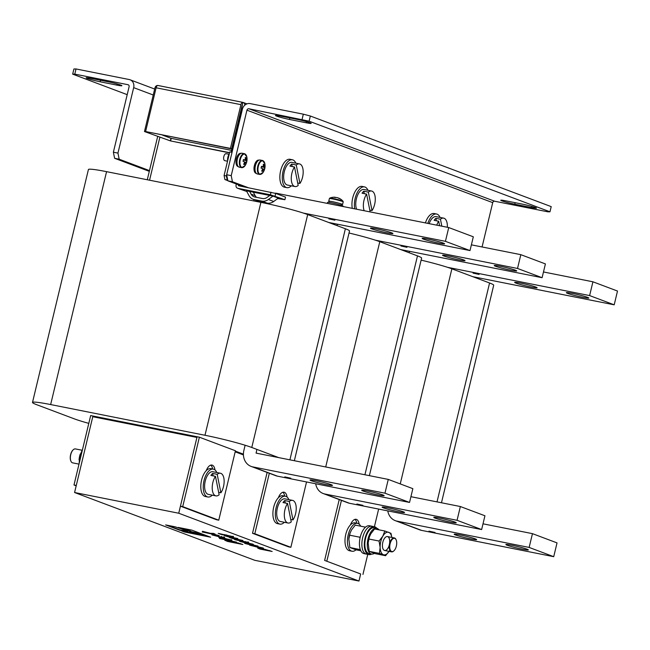<?xml version="1.0" encoding="UTF-8"?>
<svg xmlns="http://www.w3.org/2000/svg" width="650" height="650" viewBox="0 0 650 650"><rect width="100%" height="100%" fill="white"/><g stroke="black" fill="none" stroke-linecap="round" stroke-linejoin="round"><path stroke-width="0.97" d="M250.242 545.122L262.925 547.95L258.895 547.544L249.6 545.122M262.925 547.95L263.518 548.259M240.159 541.328L252.842 544.156L248.812 543.749L239.517 541.328M252.842 544.156L253.435 544.464M234.049 538.939L229.499 537.591L242.84 540.451L234.049 538.939M224.421 534.625L232.822 536.624C233.878 537.038 233.512 537.095 231.725 536.794L227.654 535.421L226.623 535.372L228.743 536.104L221.227 534.471L218.238 533.349L223.844 534.633M232.822 536.624L233.431 536.941M226.493 534.918L226.623 535.372M223.608 537.225C225.412 537.932 224.591 537.964 221.154 537.314L212.062 534.918L211.835 534.398L219.7 536.762C221.618 537.128 222.089 537.119 221.106 536.729L224.591 537.729M214.143 535.226L212.062 534.918L211.835 534.398M221.609 536.567L221.179 536.437M236.543 542.124L219.481 538.468L236.543 542.124M178.734 513.232L74.579 492.513L254.816 560.316L358.971 581.043L178.734 513.232L196.934 437.434L92.779 416.715L92.942 416.024L76.278 485.452L73.994 484.997L76.188 485.818M190.726 531.505L200.639 533.918L203.832 535.405L189.507 532.317L181.61 530.928L184.438 531.992L210.649 537.209L191.847 530.132L178.197 527.418L190.726 531.505L202.369 534.089M175.094 526.801L165.628 524.916L179.928 530.294L187.265 531.586L186.16 530.928L188.102 531.042L175.094 526.801M200.086 534.121L189.572 531.806L195.065 533.536L200.086 534.121M224.973 540.215L233.301 541.686L242.848 544.497L227.638 541.466L224.77 540.264M221.634 538.029L219.546 537.737C217.969 537.087 218.839 537.071 222.154 537.696L231.043 540.02C232.586 540.662 231.701 540.662 228.369 540.036L218.749 537.298M231.043 540.02L231.839 540.442M219.213 535.608L202.15 531.952L211.242 533.756L202.524 531.294L210.454 533.341L213.265 533.366L215.118 534.064L212.656 534.04L219.213 535.608M229.003 537.046L224.461 535.689L237.803 538.549L229.003 537.046M247.796 542.262C249.186 542.783 248.69 542.815 246.326 542.368L235.016 539.719C234.016 539.313 234.536 539.305 236.584 539.695L248.609 542.653M235.089 539.443L234.488 539.443M252.793 544.863L250.876 545.017L245.082 543.506C244.075 543.083 244.668 543.083 246.862 543.497L258.001 546.097L253.248 545.301M245.148 543.213L244.554 543.229M257.863 548.064L264.526 549.234L272.163 551.484L260 549.063L257.701 548.096M74.579 492.513L92.779 416.715L196.934 437.434L197.096 436.743L92.942 416.024L197.096 436.743L180.432 506.171L216.482 519.732L218.757 520.187L235.43 450.759L199.379 437.198L182.715 506.626L218.757 520.187M358.971 581.043L360.669 573.974L324.618 560.414L360.669 573.974M243.433 454.927L235.17 451.823L243.433 454.927M181.123 527.995L190.816 531.156M183.479 531.253L194.041 533.544M203.263 535.372L208.609 536.437M203.799 534.633L204.206 535.324M186.119 531.001L186.582 530.546M167.749 525.338L180.018 529.953L186.144 531.034M196.251 533.138L191.523 532.196L198.803 534.097L196.284 533.008M198.559 533.626L198.803 534.097M190.182 531.765L191.856 532.317M198.835 533.975L200.224 534.178M240.809 543.725L238.672 543.303M234.187 542.409L232.237 542.027M228.337 541.247L227.638 541.466M227.727 541.125L225.014 540.061M234.715 541.986L234.658 542.214C233.269 541.978 233.179 542.076 234.398 542.49L238.648 543.4L238.274 542.88M228.873 540.938L228.434 541.288L228.898 541.458L232.213 542.116L231.026 541.328M232.213 542.116L228.434 541.288M238.648 543.4L234.658 542.214C233.269 541.978 233.179 542.076 234.398 542.49M231.124 539.679C232.676 540.312 231.782 540.321 228.451 539.687M228.556 539.232L228.987 539.354M221.764 537.623L222.048 538.224L228.491 539.508L222.048 538.224M212.152 534.576L211.924 534.056M223.697 536.884C225.493 537.591 224.672 537.615 221.236 536.965M212.68 533.942L211.266 533.658M211.055 533.341L211.242 533.756M214.175 533.707L212.656 534.04M226.419 535.242L224.916 534.909M224.437 534.56L224.876 535.08M232.903 536.283C233.959 536.697 233.594 536.754 231.806 536.453L231.725 536.794M231.806 536.453L230.872 536.096M227.703 536.356L227.207 536.234M232.7 538.436L232.245 538.135M247.886 541.913C249.267 542.433 248.771 542.466 246.407 542.019L246.326 542.368M246.407 542.019L245.968 541.929M242.385 541.06L240.329 541.109M237.039 539.979L235.414 539.484M239.387 540.353L240.102 540.369M237.908 539.979L240.012 540.711L237.234 540.166M240.094 540.394L239.306 540.702M242.946 540.914L242.182 541.141L245.627 541.832L242.182 541.141M245.684 541.588L244.953 541.881M242.06 541.872L240.37 541.352M252.655 544.091L250.884 543.79M245.416 542.498L250.664 543.725L245.464 542.303M242.125 541.596L242.247 542.051M252.834 544.692L250.876 545.017M247.073 543.749L245.399 543.246M249.819 544.594L247.244 543.928L249.819 544.594M247.138 543.481L247.244 543.928M252.143 545.667L250.453 545.147M262.738 547.885L260.967 547.584M255.499 546.293L260.748 547.519L255.547 546.097M252.208 545.391L252.33 545.846M270.124 550.712L268.84 550.461M264.899 549.681L263.697 549.437M260.081 548.722L257.912 547.861M260.983 548.633L263.656 549.583L263.023 548.974M263.656 549.583L260.642 548.917M265.403 549.876L268.808 550.607L265.403 549.876L265.663 549.477M243.417 454.171L235.341 451.132M149.557 180.204L159.851 137.329L149.557 180.204M253.711 200.931L254.028 199.607L253.711 200.931M277.688 198.559L284.903 199.704L270.392 194.789L237.851 188.313L240.313 189.239A2.844 2.47 110.6 0 1 239.972 189.142L237.518 188.216A2.844 2.47 -69.4 0 0 237.851 188.313M246.764 191.474L240.313 189.239M261.787 201.094A9.766 8.499 -69.4 0 0 268.369 199.493L272.984 196.105L246.407 190.816L249.047 195.65A9.766 8.499 -69.4 0 0 253.126 199.274A9.766 8.499 -69.4 0 0 254.296 199.607L259.618 201.606L267.109 203.093L261.787 201.094L254.296 199.607M272.984 196.105L278.314 198.104L273.691 201.5A9.766 8.499 110.6 0 1 267.109 203.093M231.124 152.165L242.409 105.186M237.518 188.216A2.844 2.47 -69.4 0 1 236.08 185.071L236.34 184.015M227.849 180.659L224.9 179.554L224.096 175.492L229.759 151.889L232.042 152.344L226.371 175.947L224.096 175.492M227.76 180.221L227.183 180.009L226.371 175.947M284.903 199.704L285.521 197.121L275.697 193.424L238.477 185.729L238.534 184.836M240.882 186.209L240.988 185.762M271.017 192.205L270.392 194.789M275.697 193.424L275.072 196.007M227.183 180.009L224.9 179.554M240.931 104.658L230.425 148.411L231.652 148.874L145.6 131.536L156.106 87.782L240.931 104.658A2.844 1.389 -78.7 0 1 242.791 102.359A2.844 1.389 -78.7 0 1 242.905 102.391L242.287 104.967M242.158 105.121L231.652 148.874M230.425 148.411L145.6 131.536M157.755 85.475A2.844 2.47 110.6 0 0 154.976 87.791L144.471 131.544L170.341 140.871L170.958 138.287M144.471 131.544L170.341 140.871M229.523 152.88L170.584 140.936L229.572 152.669M171.21 138.352L170.584 140.936M242.686 102.351L158.08 85.516A2.844 1.389 101.3 0 0 157.966 85.483A2.844 1.389 101.3 0 0 156.106 87.782M244.757 105.227A2.844 2.47 110.6 0 0 242.913 102.399L242.905 102.391M227.646 160.696A5.33 2.6 -78.7 0 1 229.214 154.164M256.523 197.34A7.101 6.183 110.6 0 1 255.198 195.683L253.281 192.181M249.632 191.457L251.103 194.147A7.101 6.183 -69.4 0 0 254.069 196.779A7.101 6.183 -69.4 0 0 254.914 197.015L262.405 198.51A7.101 6.183 -69.4 0 0 267.191 197.348L269.758 195.463M259.618 201.606A9.766 8.499 110.6 0 1 258.456 201.273L253.126 199.274M74.774 74.124L127.993 84.711A1.779 1.544 -69.4 0 1 129.098 86.743L113.384 152.206L117.951 153.107L133.664 87.644A7.101 6.183 -69.4 0 0 130.081 79.788A7.101 6.183 -69.4 0 0 129.236 79.544L76.017 68.957L74.774 74.124L72.67 74.141L127.197 94.656M72.67 74.141L73.913 68.973L76.017 68.957M107.884 81.729L91.154 78.398A9.766 0.682 -166.5 0 0 86.166 77.813A9.766 0.682 -166.5 0 0 100.165 81.794L116.894 85.118A9.766 0.682 -166.5 0 0 121.883 85.703A9.766 0.682 -166.5 0 0 107.884 81.729M117.951 153.107L119.161 159.201L149.476 170.609M119.161 159.201L114.603 158.291L149.297 171.348M114.603 158.291L113.384 152.206M362.952 574.429L367.762 554.369M371.662 554.06A14.211 6.931 -78.7 0 1 368.867 554.588A14.211 6.931 -78.7 0 1 364.837 539.305A14.211 6.931 -78.7 0 1 374.408 526.719L378.641 509.064M339.227 499.566L324.618 560.414M341.421 500.386L326.901 560.869M359.149 524.152A9.766 4.769 101.3 0 0 356.135 519.309A9.766 4.769 101.3 0 0 350.431 524.891M354.941 519.374A9.766 4.769 -78.7 0 1 356.793 523.217M269.327 473.265L254.808 533.747L252.525 533.293L288.576 546.853L290.859 547.308L306.548 481.942M254.808 533.747L290.859 547.308M267.134 472.436L252.525 533.293M287.056 497.031A9.766 4.769 101.3 0 0 284.042 492.188A9.766 4.769 101.3 0 0 278.338 497.77M282.848 492.253A9.766 4.769 -78.7 0 1 284.7 496.096M182.715 506.626L180.432 506.171M256.222 200.436L255.994 201.386M214.963 469.901A9.766 4.769 101.3 0 0 211.949 465.067A9.766 4.769 101.3 0 0 206.245 470.649M210.754 465.124A9.766 4.769 -78.7 0 1 212.607 468.975M157.666 136.508L147.282 179.757M199.379 437.198L90.667 415.569L73.994 484.997M494.65 201.232L547.869 211.819L549.973 211.803L309.108 121.184L248.877 108.761A1.779 1.544 -69.4 0 0 246.943 110.183L492.716 202.646A1.779 1.544 110.6 0 1 494.65 201.232L248.877 108.761M302.096 119.348L303.331 114.181L250.112 103.594A7.101 6.183 -69.4 0 0 242.377 109.273L226.663 174.736L231.221 175.646L246.943 110.183M303.331 114.181L310.351 116.017L309.108 121.184M549.973 211.803L551.208 206.627L310.351 116.017M289.469 119.454L306.199 122.785A9.766 0.682 -166.5 0 0 311.188 123.37A9.766 0.682 -166.5 0 0 297.18 119.389L280.459 116.066A9.766 0.682 -166.5 0 0 275.462 115.481A9.766 0.682 -166.5 0 0 289.469 119.454L289.835 117.926M514.759 204.214L531.489 207.545A9.766 0.682 -166.5 0 0 536.477 208.13A9.766 0.682 -166.5 0 0 522.478 204.149L505.749 200.826A9.766 0.682 -166.5 0 0 500.76 200.241A9.766 0.682 -166.5 0 0 514.759 204.214L515.133 202.686M492.716 202.646L482.073 246.967M243.62 186.753L227.882 180.83L226.663 174.736M231.221 175.646L232.44 181.74L227.882 180.83M248.186 187.663L232.44 181.74M328.648 222.454L470.007 250.575L473.314 236.795L448.736 227.549L277.071 193.399A14.389 12.521 -69.4 0 0 274.771 193.188M262.332 202.142A14.389 12.521 -69.4 0 0 262.137 202.605M448.736 227.549L445.429 241.329L303.314 213.062M328.868 218.871L334.88 220.196L328.868 218.871M371.808 228.865A11.546 0.804 13.5 0 1 370.467 228.134A11.546 0.804 13.5 0 1 381.875 230.043A11.546 0.804 13.5 0 1 392.917 233.529A11.546 0.804 13.5 0 1 384.345 232.269A11.546 0.804 13.5 0 1 371.808 228.865M423.499 239.151A11.546 0.804 13.5 0 1 422.159 238.42A11.546 0.804 13.5 0 1 433.574 240.329A11.546 0.804 13.5 0 1 444.608 243.807A11.546 0.804 13.5 0 1 436.044 242.556A11.546 0.804 13.5 0 1 423.499 239.151M470.007 250.575L445.429 241.329M337.829 224.283A14.389 12.521 -69.4 0 0 336.724 225.493M400.741 249.576L542.1 277.704L545.407 263.916L520.829 254.67L471.38 244.839M520.829 254.67L517.522 268.458L375.408 240.183M400.961 245.993L406.973 247.317L400.961 245.993M443.901 255.986A11.546 0.804 13.5 0 1 442.561 255.255A11.546 0.804 13.5 0 1 453.976 257.164A11.546 0.804 13.5 0 1 465.01 260.65A11.546 0.804 13.5 0 1 456.438 259.391A11.546 0.804 13.5 0 1 443.901 255.986M495.601 266.273A11.546 0.804 13.5 0 1 494.252 265.541A11.546 0.804 13.5 0 1 505.668 267.451A11.546 0.804 13.5 0 1 516.709 270.936A11.546 0.804 13.5 0 1 508.137 269.677A11.546 0.804 13.5 0 1 495.601 266.273M542.1 277.704L517.522 268.458M387.79 510.892A14.389 12.521 -69.4 0 0 395.298 520.658A14.389 12.521 -69.4 0 0 397.02 521.146L529.149 547.43L532.456 533.65L557.034 542.896L553.727 556.684L421.598 530.392A14.389 12.521 110.6 0 1 419.876 529.904L395.298 520.658M483.007 523.819L532.456 533.65M428.976 531.139L434.988 532.464L428.976 531.139M455.528 534.966A11.546 0.804 -166.5 0 0 468.065 538.371A11.546 0.804 -166.5 0 0 476.637 539.63A11.546 0.804 -166.5 0 0 465.603 536.144A11.546 0.804 -166.5 0 0 454.188 534.235A11.546 0.804 -166.5 0 0 455.528 534.966M507.227 545.253A11.546 0.804 -166.5 0 0 519.764 548.657A11.546 0.804 -166.5 0 0 528.336 549.908A11.546 0.804 -166.5 0 0 517.294 546.431A11.546 0.804 -166.5 0 0 505.887 544.521A11.546 0.804 -166.5 0 0 507.227 545.253M529.149 547.43L553.727 556.684M256.872 449.394L256.116 453.115L388.269 479.407L412.848 488.654L409.541 502.434L277.404 476.149A14.389 12.521 110.6 0 1 275.689 475.654L251.111 466.407A14.389 12.521 -69.4 0 0 252.826 466.903L384.963 493.188L388.269 479.407M245.123 445.25L243.864 450.499A14.389 12.521 -69.4 0 0 251.111 466.407M284.789 476.889L290.794 478.213L284.789 476.889M311.342 480.724A11.546 0.804 -166.5 0 0 323.879 484.128A11.546 0.804 -166.5 0 0 332.451 485.379A11.546 0.804 -166.5 0 0 321.417 481.902A11.546 0.804 -166.5 0 0 310.001 479.993A11.546 0.804 -166.5 0 0 311.342 480.724M363.041 491.002A11.546 0.804 -166.5 0 0 375.578 494.414A11.546 0.804 -166.5 0 0 384.15 495.666A11.546 0.804 -166.5 0 0 373.108 492.188A11.546 0.804 -166.5 0 0 361.692 490.279A11.546 0.804 -166.5 0 0 363.041 491.002M384.963 493.188L409.541 502.434M315.697 483.762A14.389 12.521 -69.4 0 0 323.204 493.537A14.389 12.521 -69.4 0 0 324.927 494.024L457.056 520.309L460.363 506.529L484.941 515.775L481.634 529.555L349.497 503.271A14.389 12.521 110.6 0 1 347.783 502.783L323.204 493.537M410.914 496.689L460.363 506.529M356.882 504.01L362.895 505.343L356.882 504.01M383.435 507.845A11.546 0.804 -166.5 0 0 395.972 511.249A11.546 0.804 -166.5 0 0 404.544 512.501A11.546 0.804 -166.5 0 0 393.51 509.023A11.546 0.804 -166.5 0 0 382.094 507.114A11.546 0.804 -166.5 0 0 383.435 507.845M435.134 518.131A11.546 0.804 -166.5 0 0 447.671 521.536A11.546 0.804 -166.5 0 0 456.243 522.787A11.546 0.804 -166.5 0 0 445.201 519.309A11.546 0.804 -166.5 0 0 433.794 517.4A11.546 0.804 -166.5 0 0 435.134 518.131M457.056 520.309L481.634 529.555M409.923 251.404A14.389 12.521 -69.4 0 0 408.817 252.614M472.834 276.697L614.193 304.826L617.5 291.046L592.922 281.799L543.473 271.96M592.922 281.799L589.615 295.579L447.501 267.304M473.062 273.114L479.066 274.438L473.062 273.114M515.994 283.108A11.546 0.804 13.5 0 1 514.654 282.384A11.546 0.804 13.5 0 1 526.069 284.294A11.546 0.804 13.5 0 1 537.103 287.771A11.546 0.804 13.5 0 1 528.531 286.52A11.546 0.804 13.5 0 1 515.994 283.108M567.694 293.394A11.546 0.804 13.5 0 1 566.353 292.662A11.546 0.804 13.5 0 1 577.761 294.572A11.546 0.804 13.5 0 1 588.803 298.058A11.546 0.804 13.5 0 1 580.231 296.806A11.546 0.804 13.5 0 1 567.694 293.394M614.193 304.826L589.615 295.579M391.82 537.428A11.546 5.631 101.3 0 0 388.773 532.334A11.546 5.631 101.3 0 0 382.817 536.193A11.546 5.631 101.3 0 0 380.128 547.398A11.546 5.631 101.3 0 0 383.394 554.726A11.546 5.631 101.3 0 0 389.049 551.363M389.748 541.149A7.101 3.469 101.3 0 0 387.473 536.567A7.101 3.469 101.3 0 0 382.688 542.856A7.101 3.469 101.3 0 0 384.694 550.501A7.101 3.469 101.3 0 0 389.748 541.149M368.152 543.034A11.546 5.631 -78.7 0 1 368.16 542.921A11.546 5.631 -78.7 0 1 369.289 537.233A11.546 5.631 -78.7 0 1 369.322 537.144M391.852 537.436L390.967 533.317L384.816 531.001L382.817 536.193L379.056 541.044L380.128 547.398L379.438 553.394L369.192 551.354L375.342 553.67L385.588 555.709L389.35 550.867M379.438 553.394L385.588 555.709M384.816 531.001L374.571 528.962L370.801 533.804L369.346 537.054L368.152 542.969L369.192 551.354M379.056 541.044L368.802 539.004M387.449 536.559A7.101 3.469 -78.7 0 1 389.707 541.149A7.101 3.469 -78.7 0 1 384.678 550.493L391.536 551.858A7.101 3.469 -78.7 0 1 389.529 544.212A7.101 3.469 -78.7 0 1 394.314 537.924A7.101 3.469 -78.7 0 1 395.972 539.492A7.101 3.469 -78.7 0 1 396.053 539.663M79.056 459.956A11.546 5.631 -78.7 0 1 79.064 459.843A11.546 5.631 -78.7 0 1 80.202 454.163A11.546 5.631 -78.7 0 1 80.226 454.074M82.542 449.418L79.714 455.926L79.138 463.572M80.917 456.17L79.714 455.926M348.839 539.191A11.546 5.631 -78.7 0 1 348.847 539.077A11.546 5.631 -78.7 0 1 349.976 533.398A11.546 5.631 -78.7 0 1 350.009 533.301M360.319 549.616L349.879 547.519L356.029 549.827L360.815 550.778M365.503 527.158L355.257 525.119L351.496 529.969L350.041 533.219L348.847 539.126L349.879 547.519M360.401 536.494L359.743 537.201L349.497 535.161M359.743 537.201L360.002 538.184M367.933 190.296A14.211 6.931 101.3 0 0 364.488 186.891L362.05 186.412A14.211 6.931 101.3 0 0 352.731 197.876A14.211 6.931 101.3 0 0 352.308 208.366M364.488 186.891A14.211 6.931 101.3 0 0 355.16 198.364A14.211 6.931 101.3 0 0 354.746 208.853M295.839 163.174A14.211 6.931 101.3 0 0 292.394 159.77L289.957 159.291A14.211 6.931 101.3 0 0 280.637 170.755A14.211 6.931 101.3 0 0 284.416 187.159L286.845 187.639A14.211 6.931 101.3 0 0 291.33 185.819M292.394 159.77A14.211 6.931 101.3 0 0 283.067 171.243A14.211 6.931 101.3 0 0 286.845 187.639M368.867 554.588L366.438 554.109A14.211 6.931 -78.7 0 1 362.408 538.817A14.211 6.931 -78.7 0 1 371.979 526.24L374.408 526.719A14.211 6.931 -78.7 0 1 376.789 528.288M288.884 499.639A14.211 6.931 101.3 0 0 285.439 496.243L283.01 495.755A14.211 6.931 101.3 0 0 273.683 507.227A14.211 6.931 101.3 0 0 277.461 523.624L279.898 524.111A14.211 6.931 101.3 0 0 284.375 522.283M285.439 496.243A14.211 6.931 101.3 0 0 276.112 507.707A14.211 6.931 101.3 0 0 279.898 524.111M366.438 554.109A14.211 6.931 -78.7 0 1 362.408 538.817A14.211 6.931 -78.7 0 1 371.979 526.24L369.549 525.753A14.211 6.931 -78.7 0 0 359.978 538.338A14.211 6.931 -78.7 0 0 364 553.621L366.438 554.109M216.791 472.517A14.211 6.931 101.3 0 0 213.346 469.121L210.909 468.634A14.211 6.931 101.3 0 0 201.589 480.106A14.211 6.931 101.3 0 0 205.368 496.503L207.797 496.99A14.211 6.931 101.3 0 0 212.282 495.162M213.346 469.121A14.211 6.931 101.3 0 0 204.019 480.586A14.211 6.931 101.3 0 0 207.797 496.99M360.717 526.207A14.211 6.931 101.3 0 0 357.533 523.364L355.103 522.884A14.211 6.931 101.3 0 0 345.776 534.349A14.211 6.931 101.3 0 0 349.554 550.753L351.991 551.233A14.211 6.931 101.3 0 0 356.021 549.827M357.533 523.364A14.211 6.931 101.3 0 0 348.205 534.836A14.211 6.931 101.3 0 0 351.991 551.233M440.026 217.417A14.211 6.931 101.3 0 0 436.581 214.021L434.151 213.533A14.211 6.931 101.3 0 0 425.409 222.909M436.581 214.021A14.211 6.931 101.3 0 0 427.838 223.397M292.524 500.37A11.546 5.631 101.3 0 1 296.229 507.967A11.546 5.631 101.3 0 1 292.988 519.911L289.299 501.467A11.546 5.631 101.3 0 1 292.524 500.37L284.919 498.851A11.546 5.631 101.3 0 0 279.955 501.954A11.546 5.631 101.3 0 0 276.705 513.898A11.546 5.631 101.3 0 0 280.418 521.495L288.015 523.014A11.546 5.631 101.3 0 0 291.241 521.909L287.552 503.466A11.546 5.631 101.3 0 0 284.31 515.409A11.546 5.631 101.3 0 0 288.015 523.014M292.988 519.911L290.753 519.472M287.552 503.466L282.994 502.556A11.546 5.631 -78.7 0 1 284.741 500.557L289.299 501.467M285.228 503.003L284.741 500.557M299.479 163.898A11.546 5.631 101.3 0 1 303.184 171.502A11.546 5.631 101.3 0 1 299.934 183.438L296.254 164.994A11.546 5.631 101.3 0 1 299.479 163.898L291.874 162.386A11.546 5.631 101.3 0 0 286.91 165.482A11.546 5.631 101.3 0 0 283.66 177.426A11.546 5.631 101.3 0 0 287.365 185.031L294.97 186.542A11.546 5.631 101.3 0 0 298.196 185.445L294.507 166.993A11.546 5.631 101.3 0 0 291.265 178.937A11.546 5.631 101.3 0 0 294.97 186.542M299.934 183.438L297.708 182.999M294.507 166.993L289.949 166.091A11.546 5.631 -78.7 0 1 291.688 164.084L296.254 164.994M292.175 166.53L291.688 164.084M364.195 210.73A11.546 5.631 101.3 0 1 366.6 194.114L370.159 211.916M369.801 210.121L372.027 210.568A11.546 5.631 101.3 0 0 375.277 198.624A11.546 5.631 101.3 0 0 371.572 191.019L363.967 189.507A11.546 5.631 101.3 0 0 359.848 191.498A11.546 5.631 101.3 0 0 356.598 209.219M366.6 194.114L362.042 193.213A11.546 5.631 -78.7 0 1 363.781 191.214L368.347 192.116A11.546 5.631 101.3 0 1 371.572 191.019M372.027 210.568L368.347 192.116M364.276 193.651L363.781 191.214M441.829 226.176L440.44 219.237A11.546 5.631 101.3 0 1 443.666 218.14L436.061 216.629A11.546 5.631 101.3 0 0 431.096 219.732A11.546 5.631 101.3 0 0 429.163 223.657M447.346 227.273A11.546 5.631 101.3 0 0 443.666 218.14M436.369 220.781L435.882 218.335A11.546 5.631 -78.7 0 0 434.135 220.334L438.693 221.244A11.546 5.631 101.3 0 0 436.767 225.168M435.882 218.335L440.44 219.237M438.693 221.244L439.595 225.729M393.811 550.916A7.101 3.469 -78.7 0 1 393.673 551.046A7.101 3.469 -78.7 0 1 391.536 551.858M394.322 550.412A6.752 3.291 101.3 0 0 396.126 539.825A6.752 3.291 101.3 0 0 391.674 540.101A6.752 3.291 101.3 0 0 389.935 548.844A6.752 3.291 101.3 0 0 393.941 550.802A6.752 3.291 101.3 0 0 394.322 550.412M258.326 166.351A6.841 3.339 101.3 0 0 258.993 173.485A6.841 3.339 101.3 0 0 263.104 172.404L263.104 172.404A11.546 11.546 0 0 0 264.842 163.662L264.842 163.662A6.841 3.339 101.3 0 0 261.747 160.956A6.841 3.339 101.3 0 0 258.326 166.351M264.152 164.564A11.416 3.201 -10.4 0 0 263.307 164.239A11.505 10.01 110.6 0 1 263.226 166.246A1.796 0.878 101.3 0 0 262.795 166.741A11.505 0.804 -166.5 0 0 261.495 166.319A11.416 6.402 -73.8 0 1 261.064 168.098A11.505 0.804 13.5 0 1 262.364 168.513A1.796 0.878 101.3 0 0 262.511 169.236A11.505 10.01 110.6 0 1 261.666 171.08A11.416 1.771 -143.3 0 0 262.502 171.397A11.505 10.01 -69.4 0 0 263.356 169.553A1.796 0.878 101.3 0 0 263.786 169.049A11.505 0.804 13.5 0 1 264.314 169.317A11.416 11.375 158.8 0 0 264.745 167.546A11.505 0.804 -166.5 0 0 264.217 167.278A1.796 0.878 101.3 0 0 264.071 166.562A11.505 10.01 -69.4 0 0 264.152 164.564L263.315 164.832M263.356 169.553L262.486 169.293M262.502 171.397L261.82 170.787M262.998 166.449L264.071 166.562M261.463 166.489L262.795 166.741M262.389 168.764L263.786 169.049M264.217 167.278L261.414 166.701M264.745 167.546L261.406 166.757M263.51 161.135A7.101 3.469 101.3 0 0 262.429 160.485L260.081 160.014A7.101 3.469 101.3 0 0 255.418 165.75A7.101 3.469 101.3 0 0 257.311 173.948L259.659 174.419A7.101 3.469 101.3 0 0 260.902 174.224M240.305 159.567A6.841 3.339 101.3 0 0 240.971 166.701A6.841 3.339 101.3 0 0 245.082 165.62L245.082 165.62A11.546 11.546 0 0 0 246.821 156.886L246.821 156.886A6.841 3.339 101.3 0 0 243.717 154.172A6.841 3.339 101.3 0 0 240.305 159.567M246.123 157.779A11.416 3.201 -10.4 0 0 245.278 157.463A11.505 10.01 110.6 0 1 245.204 159.461A1.796 0.878 101.3 0 0 244.766 159.965A11.505 0.804 -166.5 0 0 243.466 159.543A11.416 6.402 -73.8 0 1 243.043 161.314A11.505 0.804 13.5 0 1 244.343 161.736A1.796 0.878 101.3 0 0 244.489 162.451A11.505 10.01 110.6 0 1 243.636 164.296A11.416 1.771 -143.3 0 0 244.481 164.621A11.505 10.01 -69.4 0 0 245.326 162.768A1.796 0.878 101.3 0 0 245.765 162.273A11.505 0.804 13.5 0 1 246.293 162.541A11.416 11.375 158.8 0 0 246.724 160.761A11.505 0.804 -166.5 0 0 246.188 160.493A1.796 0.878 101.3 0 0 246.049 159.778A11.505 10.01 -69.4 0 0 246.123 157.779L245.294 158.048M245.326 162.768L244.465 162.508M244.481 164.621L243.799 164.011M244.977 159.673L246.049 159.778M243.433 159.705L244.766 159.965M244.359 161.98L245.765 162.273M246.188 160.493L243.393 159.916M246.724 160.761L243.384 159.973M229.125 154.286L226.159 153.692A3.551 1.731 101.3 0 0 223.828 156.561A3.551 1.731 101.3 0 0 224.778 160.664L227.524 161.208M245.489 154.351A7.101 3.469 101.3 0 0 244.408 153.701L242.06 153.237A7.101 3.469 101.3 0 0 237.396 158.966A7.101 3.469 101.3 0 0 239.289 167.172L241.637 167.635A7.101 3.469 101.3 0 0 242.881 167.448M335.246 197.502L335.286 197.251A11.505 7.069 100.4 0 0 335.173 197.243A11.546 11.546 0 0 0 329.802 198.096L329.802 198.096A6.841 0.479 13.5 0 1 336.521 199.266A6.841 0.479 13.5 0 1 343.046 201.273L343.046 201.273A11.546 11.546 0 0 0 339.3 198.372A11.505 9.043 -71.4 0 0 338.634 198.088L338.52 198.12M335.173 197.243A11.505 7.069 100.4 0 0 334.019 197.299A11.416 8.385 -112.2 0 1 335.441 197.559A11.505 7.069 -79.6 0 1 336.708 197.511L337.561 197.722A11.505 9.043 108.6 0 1 338.999 198.445A11.416 6.63 133.5 0 1 340.072 198.803A11.505 9.043 -71.4 0 0 339.3 198.372M329.054 201.468A7.101 0.496 13.5 0 1 328.746 201.232A7.101 0.496 13.5 0 1 335.774 202.41A7.101 0.496 13.5 0 1 342.558 204.547A7.101 0.496 13.5 0 1 342.176 204.62M374.384 553.369A13.146 6.411 -78.7 0 1 371.507 554.028A13.146 6.411 -78.7 0 1 367.786 539.89A13.146 6.411 -78.7 0 1 376.634 528.255A13.146 6.411 -78.7 0 1 378.942 529.831M371.507 554.028L369.078 553.548A13.146 6.411 -78.7 0 1 365.349 539.403A13.146 6.411 -78.7 0 1 374.205 527.767L376.634 528.255M341.291 205.327L341.591 204.1A6.752 0.471 13.5 0 1 342.217 204.466L341.957 205.554M328.827 202.402L329.095 201.313A6.752 0.471 13.5 0 1 333.938 202.012A6.752 0.471 13.5 0 1 341.258 203.978L340.957 205.221M237.599 165.547L236.697 165.368A6.752 3.291 -78.7 0 1 236.681 157.625A6.752 3.291 -78.7 0 1 240.776 153.343L240.931 153.376M238.298 166.611L238.136 166.579A6.752 3.291 -78.7 0 1 236.941 165.742L237.778 165.912M256.319 173.388L256.165 173.363A6.752 3.291 101.3 0 1 254.288 165.912L255.336 166.124M258.952 160.152L258.798 160.119A6.752 3.291 101.3 0 0 254.451 165.23L255.499 165.433M255.458 165.604L254.451 165.23M327.316 203.393L327.551 202.402A7.995 0.561 13.5 0 1 333.483 203.271A7.995 0.561 13.5 0 1 342.168 205.627A7.995 0.561 13.5 0 1 343.094 206.131L343.005 206.513M215.459 476.344L219.148 494.788A11.546 5.631 101.3 0 1 215.922 495.885L208.317 494.374A11.546 5.631 101.3 0 1 204.612 485.932A11.546 5.631 101.3 0 1 208.707 473.72A11.546 5.631 101.3 0 1 212.826 471.729L220.431 473.241A11.546 5.631 101.3 0 0 217.206 474.346L212.648 473.436A11.546 5.631 -78.7 0 0 210.901 475.434L215.459 476.344A11.546 5.631 101.3 0 0 212.217 488.288A11.546 5.631 101.3 0 0 215.922 495.885M82.014 450.231L75.416 448.923A7.101 3.469 101.3 0 0 73.279 449.735A7.101 3.469 101.3 0 0 72.881 450.141A7.101 3.469 101.3 0 0 70.98 461.289A7.101 3.469 101.3 0 0 72.646 462.857L79.007 464.124M70.907 461.118A6.752 3.291 -78.7 0 1 70.834 460.956A6.752 3.291 -78.7 0 1 72.638 450.369A6.752 3.291 -78.7 0 1 73.011 449.979A6.752 3.291 -78.7 0 1 73.149 449.865M218.66 492.343L220.886 492.789A11.546 5.631 101.3 0 0 224.136 480.846A11.546 5.631 101.3 0 0 220.431 473.241M220.886 492.789L217.206 474.346M213.135 475.881L212.648 473.436M421.119 260.13A35.523 2.486 13.5 0 1 451.88 268.816L400.246 483.909M437.019 501.881L489.572 282.994L451.88 268.816M489.572 282.994A35.523 2.486 13.5 0 1 493.699 285.236L441.472 502.775M349.026 233.009A35.523 2.486 13.5 0 1 379.787 241.694L325.707 466.96M364.926 474.76L417.479 255.873L379.787 241.694M417.479 255.873A35.523 2.486 13.5 0 1 421.606 258.115L369.379 475.646M278.696 457.608L251.778 447.476A35.523 2.486 -166.5 0 0 204.986 435.264L50.651 404.56A35.523 2.486 -166.5 0 0 32.5 402.431A35.523 2.486 -166.5 0 0 36.627 404.674L74.311 418.852A35.523 2.486 -166.5 0 0 88.79 423.369M32.5 402.431L88.416 169.528A35.523 2.486 13.5 0 1 106.567 171.657L50.651 404.56M204.986 435.264L260.902 202.361L106.567 171.657M260.902 202.361A35.523 2.486 13.5 0 1 307.694 214.573L251.778 447.476M289.9 459.834L345.377 228.751L307.694 214.573M345.377 228.751A35.523 2.486 13.5 0 1 349.513 230.994L294.352 460.72M232.432 146.323L242.361 104.975M162.557 135.127L171.048 138.32L231.562 150.361M238.363 185.526L239.387 185.908M255.198 195.683L251.103 194.147M268.369 199.493L273.691 201.5M127.993 84.711L128.407 84.866M133.664 87.644L153.246 95.014M117.171 83.964L116.894 85.118M100.531 80.267L100.165 81.794M531.765 206.383L531.489 207.545M306.475 121.623L306.199 122.785M397.02 521.146L421.598 530.392M257.043 453.302L256.027 452.92M252.826 466.903L277.404 476.149M324.927 494.024L349.497 503.271M264.842 163.662L262.429 160.485A7.101 3.469 101.3 0 0 257.766 166.221A7.101 3.469 101.3 0 0 259.659 174.419L263.104 172.404M246.821 156.886L244.408 153.701A7.101 3.469 101.3 0 0 239.744 159.437A7.101 3.469 101.3 0 0 241.637 167.635L245.082 165.62M328.746 201.232L329.387 198.575A7.101 0.496 13.5 0 1 336.408 199.745A7.101 0.496 13.5 0 1 343.2 201.89L343.046 201.273M157.966 85.483L242.791 102.359M243.254 102.497L246.943 103.878M154.676 89.042L130.081 79.788M387.473 536.567L394.314 537.924M342.558 204.547L343.2 201.89M329.387 198.575L329.802 198.096"/></g></svg>
